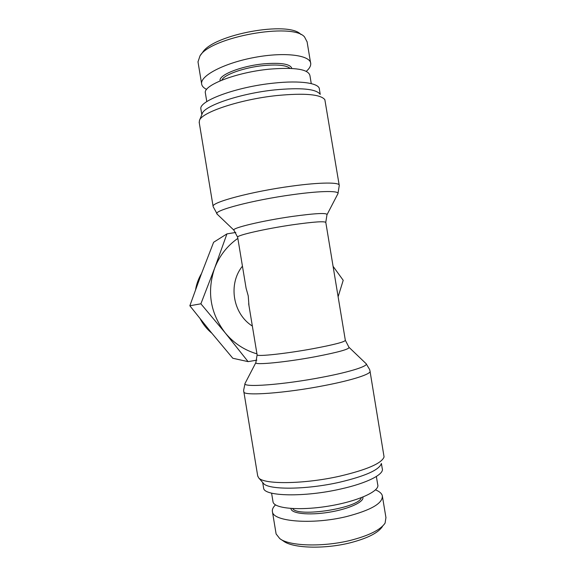 <?xml version="1.0" encoding="UTF-8"?>
<svg xmlns="http://www.w3.org/2000/svg" width="576" height="576" viewBox="0 0 576 576"><rect width="100%" height="100%" fill="white"/><g stroke="black" fill="none" stroke-linecap="round" stroke-linejoin="round"><path stroke-width="0.86" d="M252.36 326.074C232.841 313.855 227.902 283.997 242.438 266.155M257.666 475.733L258.566 477.698C263.081 484.603 303.725 484.33 339.79 476.165C367.027 469.721 381.787 463.306 384.07 456.919L370.073 371.484M258.566 477.698L263.39 483.3C267.862 490.003 305.971 489.902 339.667 482.213C365.155 476.129 379.022 469.987 381.269 463.781M263.534 487.627L263.621 488.16C263.966 496.368 304.286 497.419 340.79 488.981C367.394 483.113 384.617 474.113 382.234 468.518L381.391 463.471M248.962 305.546L248.227 295.834L246.103 288.281L237.636 237.139C236.758 235.289 265.457 228.73 292.666 224.777C314.05 221.767 325.102 221.018 325.822 222.538L345.326 340.258L348.941 347.256C349.898 349.042 338.666 352.202 315.238 356.724C285.61 362.29 253.958 365.306 255.838 362.671L255.953 362.448M245.801 286.445L246.103 288.281M199.246 122.645L199.469 120.434C201.571 112.313 240.055 99.403 276.746 95.558C304.538 92.916 320.573 94.291 324.85 99.677L339.17 184.997M199.469 120.434L202.234 113.587C204.358 105.689 240.386 93.434 274.694 89.899C300.708 87.473 315.814 88.877 319.99 94.097M200.966 109.512L200.88 108.979C198.547 100.973 236.318 86.882 273.571 83.138C300.629 80.15 319.831 83.203 319.399 89.359L320.227 94.363M376.366 476.489L377.719 484.654C380.218 491.054 357.998 501.286 328.968 506.052C299.959 510.898 274.212 508.601 273.046 501.977L272.959 501.451M385.906 517.781L385.099 523.08C380.614 529.826 368.935 535.63 350.071 540.475C322.301 547.243 288.994 546.091 279.763 538.603L283.298 540.965C292.363 548.222 323.669 549.338 349.56 542.974C367.142 538.474 378.086 533.002 382.406 526.572M361.246 497.729C359.237 507.989 297.821 517.687 292.687 508.579M290.966 508.478C290.902 513.511 308.369 515.549 328.45 512.345C348.545 509.206 364.55 501.862 362.858 497.095M275.515 504.886C272.974 507.298 271.958 509.616 272.455 511.841C273.132 521.532 312.062 524.894 346.126 516.672C371.282 510.156 383.335 503.1 382.277 495.504C381.535 493.265 379.282 491.386 375.516 489.874M279.763 538.603L276.084 533.916M205.438 93.42L205.344 92.887C203.278 85.205 236.506 72.31 269.237 69.178C294.862 67.097 308.426 69.228 309.931 75.571L311.263 83.606M300.931 34.538C289.202 20.513 213.329 34.43 202.615 52.394L200.009 55.836C210.492 37.188 292.406 22.154 304.517 36.9L307.109 41.897M221.875 80.136C223.747 74.75 244.289 67.406 263.657 65.563C277.682 64.325 286.466 65.261 290.009 68.357M291.852 68.45C290.398 63.986 281.016 62.453 263.722 63.842C240.998 65.966 217.966 75.262 220.176 80.842M306.288 71.338C309.283 68.695 310.774 66.19 310.745 63.835C311.011 55.282 285.394 51.689 254.966 57.348C224.532 62.899 200.362 75.571 201.614 83.765C201.859 86.033 203.537 87.912 206.654 89.395M198.05 61.718L200.009 55.836M256.838 360.151L248.09 361.634L232.805 358.258L210.924 332.1L189.842 305.77L201.319 274.075L213.617 242.273L226.951 233.878L235.814 232.459M211.838 333.223C207.022 329.234 203.148 324.454 200.218 318.874M195.588 289.656C196.567 283.867 198.554 278.482 201.542 273.485M248.09 361.634L225.216 332.892L200.88 303.804L189.842 305.77M200.88 303.804L214.546 268.423L226.951 233.878M333.072 266.321L343.21 280.296L338.119 296.777M237.845 238.378C227.11 245.902 219.341 255.917 214.546 268.423C206.784 291.78 210.341 313.272 225.216 332.892C233.784 343.202 244.368 350.186 256.954 353.858M257.098 354.73L257.119 354.859C256.867 356.796 286.142 353.664 313.186 348.66C334.404 344.642 345.118 341.842 345.326 340.258M245.246 383.04L245.052 383.414C241.913 387.799 283.399 384.804 322.646 377.165C351.504 371.686 369.749 365.609 365.832 363.42L349.121 347.429M366.134 363.708L369.648 369.554L369.994 370.994C372.017 373.738 353.239 380.016 324.77 385.488C285.61 393.214 243.374 396.209 243.792 391.882L243.749 391.615M237.658 237.276L233.914 230.177L217.03 214.034C212.515 210.766 252.756 200.074 292.421 194.695C321.559 190.598 340.805 190.598 337.745 194.047L327.096 214.538M325.786 222.329L326.974 214.769C327.348 212.666 315.691 213.235 292.01 216.475C262.123 220.73 231.192 228.19 233.914 230.177M217.354 214.337L213.149 206.669M337.946 193.666L339.257 185.508C340.265 182.16 320.458 182.16 291.744 186.12C252.194 191.39 211.291 202.298 213.106 206.395L199.159 122.126M248.652 303.703L257.119 354.859L255.838 362.671L245.052 383.414L243.619 390.37L257.753 476.244M263.621 488.16L262.678 482.472M201.816 114.631L200.88 108.979M273.046 501.977L271.584 493.135M382.277 495.511L385.97 517.766M272.455 511.841L276.106 533.916M205.344 92.887L206.791 101.606M310.745 63.828L307.058 41.609M201.622 83.765L197.971 61.733"/></g></svg>
